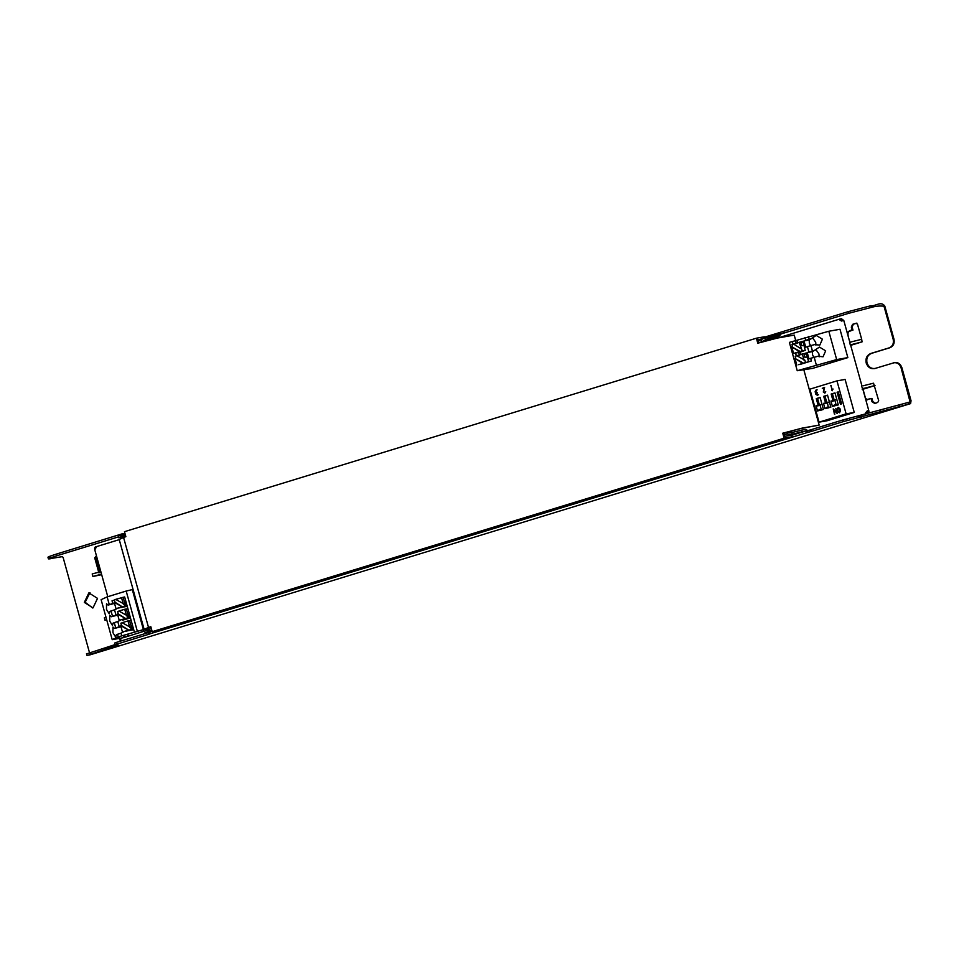 <?xml version="1.0" encoding="UTF-8"?>
<svg xmlns="http://www.w3.org/2000/svg" width="959" height="959" viewBox="0 0 959 959"><rect width="100%" height="100%" fill="white"/><g stroke="black" fill="none" stroke-linecap="round" stroke-linejoin="round"><path stroke-width="1.44" d="M817.404 395.3L815.869 394.329L815.138 391.668L816.864 389.702L815.594 391.536L817.44 392.699L816.337 394.185L818.495 394.676L817.26 395.324M817.559 395.264L816.025 394.293L815.294 391.644L816.097 389.965L817.176 389.893M816.337 394.185L818.495 394.676M839.736 412.706L837.89 411.543L837.303 409.421L838.358 407.383M839.389 412.214L840.228 410.836L839.64 408.714L838.406 407.935M839.593 412.178L840.072 410.86L838.454 407.923M838.25 407.959L837.615 409.313L838.202 411.435L839.461 412.202M824.848 393.01L823.313 392.051L824.045 388.083L822.283 388.335L824.308 387.424L823.781 391.895L824.704 392.483L823.937 391.859L824.86 392.459L825.723 391.692L824.692 393.046M822.75 388.503L824.62 387.616M825.004 392.986L823.469 392.015L824.045 388.083M834.833 414.204L833.203 408.93L836.416 412.274L835.84 408.414L837.171 413.185L833.791 410.14L834.366 414.048L833.443 409.013M837.171 413.497L833.791 410.14M836.416 412.274L835.84 408.414M832.46 390.709L830.83 385.434L832.268 389.738L833.083 389.03L831.992 390.541L831.129 385.626M832.268 389.738L833.083 389.03M838.31 404.878L834.426 404.95L832.424 406.412L838.31 404.878L836.823 399.543L834.75 399.903L836.236 405.237M834.318 400.49L830.938 401.078L832.748 401.365L834.75 399.903M830.938 401.078L832.424 406.412M834.294 400.478L832.448 393.813L835.025 393.022M823.493 403.355L825.303 403.643L829.379 401.821L830.866 407.155L826.982 407.227L824.98 408.69L823.493 403.355L826.85 402.756L824.992 396.091L827.569 395.312M827.305 402.181L828.456 407.887M824.98 408.69L830.866 407.155M819.861 404.47L821.336 409.805L819.537 409.505L817.524 410.967L816.049 405.633L817.859 405.933L821.935 404.099L823.409 409.433L821 410.176M817.524 410.967L823.409 409.433M816.049 405.633L819.406 405.046L817.548 398.381L820.125 397.589M846.114 413.868L836.967 380.879L809.887 389.162L819.046 422.164L846.114 413.868L854.253 412.442L827.185 420.725L819.046 422.164M815.749 392.063L817.44 392.699M818.123 405.261L816.277 398.596L820.089 397.434L821.935 404.099M825.567 402.984L823.721 396.319L827.533 395.156L829.379 401.821M833.011 400.706L831.165 394.041L834.977 392.878L836.823 399.543M839.581 412.742L837.734 411.579L837.147 409.445L838.106 407.431L839.94 408.594L840.528 410.716L839.389 412.778M823.781 391.895L824.704 392.483L825.711 391.584M840.42 404.23L837.087 392.231L838.262 391.871L841.594 403.871L840.42 404.23M837.087 392.231L838.298 392.015M817.548 398.381L816.277 398.596M824.992 396.091L823.721 396.319M832.448 393.813L831.165 394.041M836.967 380.879L845.107 379.44L854.253 412.442M805.236 350.347L802.947 341.272L799.099 342.339L802.299 350.862L793.584 353.427L799.914 352.241L805.236 350.347L802.299 350.862M797.241 370.725L789.389 342.387L828.816 331.251L839.988 329.273L847.84 357.611L836.668 359.577L797.241 370.725L812.669 368.376L847.84 357.611M810.655 358.294L808.976 358.894L807.226 352.564L812.465 351.641L819.477 347.086L825.663 350.838L823.038 356.796L818.027 356.221L810.655 358.294L811.398 360.968L803.462 363.161L794.975 358.45L802.659 363.305L798.751 364.708M796.33 355.945L795.526 353.044M805.092 357.371L804.133 354.446M799.482 355.262L798.751 352.6L799.914 352.241M806.411 353.763L804.277 354.41M803.462 363.161L802.659 363.305M805.536 362.538L804.877 360.176L796.785 355.705L802.335 354.003L804.086 360.32M797.576 355.561L795.215 356.292L795.778 358.318M807.298 356.976L804.949 357.395L803.93 353.727L802.335 354.003M796.821 365.091L794.975 358.45M808.677 361.939L806.183 352.936L803.93 353.739M800.945 354.818L800.214 352.145M807.226 352.564L808.905 351.965L807.418 346.631L805.752 347.23L803.99 340.901L805.668 340.301L804.925 337.628M816.265 349.879L808.905 351.965M816.133 349.951L818.95 353.931L819.142 356.856M812.465 351.641L812.573 354.938L814.215 357.971M814.179 357.228L816.301 364.888M836.668 359.577L828.816 331.251M803.99 340.901L809.228 339.977L816.241 335.422L822.426 339.162L819.801 345.132L814.79 344.557L810.942 345.552L812.417 350.886M831.789 361.579L830.482 362.07M830.602 361.339L829.727 361.663M833.071 360.728L832.196 361.052M841.139 359.253L840.264 359.565M843.596 358.642L842.733 358.966M802.623 369.694L801.748 370.018M805.081 369.095L804.217 369.419M807.406 368.855L806.531 369.179M809.875 368.244L809 368.568M834.186 361.159L835.493 360.68M807.286 362.226L799.962 364.468M793.093 344.281L792.314 341.488M801.856 345.696L800.897 342.771M796.246 343.598L795.514 340.924M803.174 342.099L801.041 342.747M800.226 351.497L791.738 346.786L799.434 351.641M794.352 343.897L791.978 344.617L792.542 346.643M804.062 345.312L801.712 345.719L800.693 342.063M800.849 348.644L793.549 344.041L799.099 342.339M793.584 353.427L791.738 346.786M797.72 343.142L796.977 340.481M813.028 338.215L805.668 340.301M812.896 338.275L815.713 342.267L815.905 345.192M809.228 339.977L809.336 343.274L810.978 346.307M808.437 336.561L809.18 339.222M810.942 345.552L807.418 346.631M112.215 639.665L101.115 599.663L107.132 596.894L126.18 591.056L132.306 589.593L143.406 629.595L118.221 636.884L112.215 639.665L123.387 637.687L145.001 630.962M126.18 591.056L137.281 631.058M122.512 597.481L124.646 596.954L134.344 631.957M125.197 603.199L126.144 606.591M126.288 602.911L124.754 603.283M124.143 604.086L115.655 599.375L123.1 597.301L125.497 605.968L124.706 606.112L124.143 604.086M116.459 599.231L114.385 599.866L115.032 602.228L122.332 606.831L124.706 606.112M125.497 605.968L115.991 608.677L114.241 602.36L115.032 602.228M114.241 602.36L122.332 606.831M121.541 606.975L115.991 608.677M121.505 597.589L123.339 604.23M123.471 597.313L124.682 597.097M124.502 602.372L126.073 602.096M119.276 607.874L127.235 606.292M117.394 608.426L114.529 609.816L116.015 615.151L117.657 614.695M114.529 603.415L108.115 605.081L112.778 603.475L112.035 600.813L114.457 600.142M112.778 603.475L114.421 603.019M108.115 605.081L106.521 603.75L106.485 609.409L109.218 613.784L109.877 611.41L114.529 609.816M109.254 604.554L107.132 596.894M117.765 615.079L111.352 616.745L112.491 616.217L111.016 610.895M132.306 589.593L133.061 589.461M112.035 600.813L114.445 600.07M128.434 614.863L129.381 618.255M129.525 614.575L127.991 614.947M118.269 613.892L125.569 618.495L128.734 617.632L119.228 620.341L117.477 614.036L118.269 613.892L117.621 611.53L119.695 610.895M127.943 617.776L127.379 615.75L118.892 611.039L124.742 609.253L126.336 608.965L128.734 617.632M126.348 609.037L127.919 608.761M117.477 614.036L125.569 618.495M124.778 618.639L119.228 620.341M124.742 609.253L126.576 615.894M127.739 614.036L129.297 613.76M122.512 619.538L122.668 620.125L130.46 617.956M120.63 620.089L117.765 621.48L119.24 626.814L120.894 626.359M111.352 616.745L109.746 615.414L109.722 621.072L112.443 625.448L113.114 623.086L117.765 621.48M121.002 626.742L114.589 628.409L115.727 627.893L114.253 622.559M112.491 616.217L116.015 615.151M124.922 636.273L123.615 636.764M127.307 635.853L128.614 635.373M795.802 340.841L794.208 335.099L777.317 338.083L757.778 343.202L756.387 338.203L124.478 531.682L125.869 536.68L123.567 537.448L148.525 627.45L143.406 629.595M116.686 638.191L115.823 638.502M119.156 637.579L118.293 637.903M123.711 637.172L122.836 637.495M126.18 636.572L125.305 636.896M141.476 630.387L140.613 630.71M143.946 629.787L143.071 630.111M146.271 629.548L145.396 629.871M131.671 626.539L132.618 629.931M132.762 626.239L131.227 626.611M121.505 625.556L128.806 630.171L131.97 629.296L122.464 632.005L120.714 625.7L121.505 625.556L120.858 623.194L122.932 622.571M131.167 629.44L130.616 627.414L122.129 622.703L127.967 620.917L129.573 620.641L131.97 629.296M129.585 620.713L131.155 620.437M120.714 625.7L128.806 630.171M128.015 630.303L122.464 632.005M127.967 620.917L129.813 627.558M130.975 625.712L132.534 625.436M125.749 631.214L133.697 629.619M123.867 631.753L121.002 633.144L121.745 635.817M114.589 628.409L112.982 627.09L112.958 632.736L115.679 637.112L116.351 634.75L121.002 633.144M118.221 636.884L117.489 634.223M115.727 627.893L119.24 626.814M148.525 627.45L150.827 626.683L152.205 631.681L784.126 438.203L782.736 433.204L802.275 428.086L819.166 425.101L803.87 369.934M759.252 339.45L757.658 339.726L758.581 343.058M756.387 338.203L764.371 336.789L764.838 338.455M782.736 433.204L783.539 433.06L784.462 436.393L791.643 435.122L792.11 436.789L790.767 437.412L164.72 629.092L152.205 631.681M783.539 433.06L800.801 428.529L819.166 425.101M784.126 438.203L792.11 436.789M147.974 628.66L145.9 628.972L150.851 626.778M123.567 537.448L119.204 539.485L144.162 629.488L147.866 628.876M89.463 652.564L63.15 557.551L62.395 556.64L48.418 558.893L47.95 557.227M89.81 654.925L86.957 655.357L86.49 653.69M148.381 627.929L149.136 629.308L147.926 631.49L145.121 632.796L144.653 631.13L147.326 629.895L148.381 627.929L150.947 627.138M783.635 433.42L787.603 432.209L792.29 432.413L805.164 429.38L808.005 430.555L810.283 429.932L810.751 431.598L811.434 431.394L810.966 429.728L810.283 429.932M875.675 368.364C871.563 369.107 868.674 367.273 866.996 362.886C866.157 358.234 867.667 355.058 871.515 353.368L889.976 347.709C893.404 346.199 894.735 343.382 893.992 339.246L884.797 306.077C881.093 300.742 875.399 306.424 870.832 305.753L848.2 311.651L764.479 337.172M763.58 340.865L779.319 336.046L781.189 333.888L848.655 313.317L871.299 307.419C875.699 306.125 879.93 305.717 883.994 306.221L893.201 339.39C893.944 343.526 892.601 346.343 889.185 347.853L870.712 353.499C866.864 355.202 865.366 358.378 866.193 363.029C867.871 367.417 870.76 369.251 874.872 368.508L894.783 362.55M149.136 629.308L151.366 628.625M784.042 434.906L787.051 433.995L787.603 432.209M147.422 629.667L147.926 631.49L151.822 630.303M786.056 436.105L792.266 434.211L787.051 433.995M145.121 632.796L152.061 631.166M791.69 435.314L805.62 431.047L792.266 434.211L791.762 432.389M148.945 632.113L150.623 633.611L808.053 432.317L805.62 431.047M757.706 339.918L778.816 334.379L780.314 332.317L780.83 334.188M124.85 533.012L122.776 534.355L122.896 533.612L56.653 554.002C48.226 556.652 45.996 557.67 49.976 557.083M121.625 536.656L121.122 534.834L123.148 535.613L123.243 537.28L121.445 536.561L118.772 537.795L118.305 536.129L125.018 533.636M123.148 535.613L125.377 534.93M758.066 341.212L765.462 337.544L765.965 339.366L762.465 341.56L761.062 340.289M123.243 537.28L125.809 536.489M758.497 342.771L762.465 341.56M779.451 333.288L779.967 335.147L765.965 339.366M118.772 537.795L123.291 536.213M801.796 431.73L801.34 430.064M810.751 431.598L808.053 432.317L807.538 430.459M774.992 335.063L775.459 336.729M783.479 333.264L783.012 331.598M784.162 333.061L783.695 331.394M121.613 535.925L121.158 534.259M50.443 558.749C46.559 559.313 48.789 558.282 57.12 555.669L118.52 536.872M148.429 632.592L148.885 634.259L149.496 634.067L149.029 632.401L116.471 642.374L114.732 643.01L115.188 644.688L148.885 634.259M150.131 631.981L149.029 632.401M149.496 634.067L150.623 633.611M122.225 535.733L121.757 534.067M87.772 655.309L118.053 644.939L115.224 644.7M115.164 644.568L87.305 653.642M811.434 431.394L843.381 421.612L910.582 403.619L911.05 400.742L901.856 367.585C900.369 363.677 897.792 362.046 894.136 362.706M893.344 362.85C897.001 362.19 899.566 363.809 901.052 367.717L910.091 401.953L842.925 419.946L810.966 429.728M874.152 368.676L874.872 368.508M84.332 602.42L93.011 607.898L97.53 598.38L88.851 592.902L84.332 602.42M92.687 607.994L85.135 602.276L89.978 592.662M96.463 555.848L94.713 557.838L98.873 572.835M99.664 572.691L95.504 557.694L96.487 555.944M850.357 345.456L862.081 341.86L861.673 339.27L857.514 324.274L856.099 323.267L852.635 324.322L851.304 327.115L852.179 330.244L847.073 332.317M850.165 342.902C848.391 336.957 845.143 329.992 852.971 330.112L852.179 330.244M852.971 330.112L852.107 326.971L851.304 327.115M852.107 326.971L853.426 324.178L852.635 324.322M853.426 324.178L856.435 323.267M865.761 399.711L871.132 398.584L871.995 401.725L874.536 403.319C876.982 403.104 878.372 402.193 878.684 400.61L873.541 383.192L863.124 385.794M871.132 398.584L871.923 398.441L872.798 401.581L871.995 401.725M867.26 399.771L865.509 398.237L863.016 389.234L862.213 389.378M875.339 403.188L872.798 401.581M875.028 385.554L863.016 389.234M106.005 617.272L104.759 617.656M106.761 620.005L105.166 620.281L106.701 619.778M93.299 576.323L101.534 574.177M100.851 571.672L92.603 573.818M93.011 576.455L101.678 574.681M862.716 388.707L863.819 388.299L862.381 388.503L861.685 386.009M863.34 388.515L874.236 385.698M862.081 341.86L851.184 344.677L850.225 344.677L849.53 342.171M861.386 339.366L850.969 341.967M851.184 344.677L850.561 344.88M870.832 305.753L871.299 307.419M893.201 339.39L893.992 339.246M806.267 429.968L806.783 431.838M848.655 313.317L848.2 311.651M56.653 554.002L57.12 555.669M116.471 642.374L116.926 644.04M109.074 646.558L109.53 648.224M89.978 652.408L90.434 654.074M842.925 419.946L843.381 421.612M847.193 420.581L846.725 418.915M861.446 417.321L860.978 415.655M880.47 412.178L880.002 410.512M899.566 406.328L899.098 404.662M908.617 403.979L908.161 402.3M901.856 367.585L901.052 367.717M871.515 353.368L870.712 353.499M889.976 347.709L889.185 347.853M95.504 557.694L94.713 557.838M120.606 641.103L120.103 639.497L122.021 640.696M865.438 413.077L867.392 410.728L865.965 413.725L865.438 413.077M841.475 321.037L839.569 319.827L839.712 319.059L839.569 319.827L839.712 319.059L842.446 320.786L841.475 321.037M96.152 547.445L94.881 549.675L96.152 547.445M777.929 337.976L839.712 319.059M843.393 320.69L840.947 318.844M840.228 318.927L841.475 318.712L843.812 320.546L849.77 342.039M867.344 412.742L868.339 410.644M856.902 323.123L856.099 323.267M867.631 399.747L866.828 399.879M910.582 403.619L89.726 654.949M105.034 620.305L104.351 617.8M92.879 576.467L92.196 573.962M119.252 539.653L96.236 546.69C94.941 546.726 94.438 547.721 94.749 549.687L107.78 596.69M119.348 638.394L120.51 641.139M857.897 416.362L867.26 413.497C868.698 412.993 869.19 411.998 868.758 410.5L862.656 388.503M861.925 385.866L850.501 344.665"/></g></svg>
